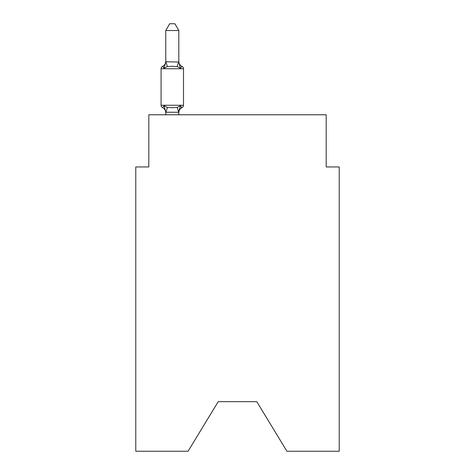 <?xml version="1.0" encoding="UTF-8"?>
<svg xmlns="http://www.w3.org/2000/svg" width="475" height="475" viewBox="0 0 475 475"><rect width="100%" height="100%" fill="white"/><g stroke="black" fill="none" stroke-linecap="round" stroke-linejoin="round"><path stroke-width="0.71" d="M256.803 401.69L286.93 451.25L339.221 451.25L339.221 166.945L326.183 166.945L326.183 114.778L148.817 114.778L148.817 166.945L135.779 166.945L135.779 451.25L188.07 451.25L218.197 401.69L256.803 401.69L218.197 401.69M180.441 105.771L182.044 107.605L180.441 105.771L182.044 107.605L180.441 105.771L182.044 107.605L180.441 105.771L182.044 107.605L180.441 105.771L182.044 107.605L180.441 105.771L182.044 107.605L180.441 105.771L182.044 107.605L180.441 105.771L182.044 107.605L180.441 105.771L182.044 107.605L180.441 105.771L178.707 112.26L165.769 112.231L164.142 105.771L162.545 107.605A2.607 2.607 0 0 1 161.078 105.26A2.607 2.607 0 0 0 162.545 107.605L164.142 105.771L162.545 107.605A2.607 2.607 0 0 1 161.078 105.26A2.607 2.607 0 0 0 162.545 107.605L164.142 105.771L162.545 107.605A2.607 2.607 0 0 1 161.078 105.26A2.607 2.607 0 0 0 162.545 107.605L164.142 105.771L162.545 107.605A2.607 2.607 0 0 1 161.078 105.26A2.607 2.607 0 0 0 162.545 107.605L164.142 105.771L162.545 107.605A2.607 2.607 0 0 1 161.078 105.26A2.607 2.607 0 0 0 162.545 107.605L164.142 105.771L162.545 107.605A2.607 2.607 0 0 1 161.078 105.26A2.607 2.607 0 0 0 162.545 107.605L164.142 105.771L162.545 107.605A2.607 2.607 0 0 1 161.078 105.26A2.607 2.607 0 0 0 162.545 107.605L164.142 105.771L162.545 107.605A2.607 2.607 0 0 1 161.078 105.26A2.607 2.607 0 0 0 162.545 107.605L164.142 105.771L162.545 107.605A2.607 2.607 0 0 1 161.078 105.26A2.607 2.607 0 0 0 162.545 107.605L164.142 105.771L162.545 107.605A2.607 2.607 0 0 1 161.078 105.26A2.607 2.607 0 0 0 162.545 107.605L164.142 105.771L162.545 107.605A2.607 2.607 0 0 1 161.078 105.26A2.607 2.607 0 0 0 162.545 107.605L164.142 105.771L162.545 107.605A2.607 2.607 0 0 1 161.078 105.26A2.607 2.607 0 0 0 162.545 107.605L164.142 105.771L162.545 107.605A2.607 2.607 0 0 1 161.078 105.26A2.607 2.607 0 0 0 162.545 107.605L164.142 105.771L162.545 107.605A2.607 2.607 0 0 1 161.078 105.26A2.607 2.607 0 0 0 162.545 107.605L164.142 105.771L162.545 107.605A2.607 2.607 0 0 1 161.078 105.26A2.607 2.607 0 0 0 162.545 107.605L164.142 105.771L162.545 107.605A2.607 2.607 0 0 1 161.078 105.26A2.607 2.607 0 0 0 162.545 107.605L164.142 105.771L162.545 107.605A2.607 2.607 0 0 1 161.078 105.26A2.607 2.607 0 0 0 162.545 107.605L164.142 105.771L162.545 107.605A2.607 2.607 0 0 1 161.078 105.26A2.607 2.607 0 0 0 162.545 107.605L164.142 105.771L167.402 107.445L172.294 107.706L177.187 107.445L180.441 105.771L182.044 107.605L181.296 107.249M178.814 112.765A5.736 5.736 0 0 1 182.044 107.605A2.607 2.607 0 0 0 183.51 105.26L161.078 105.26L161.078 68.744A2.607 2.607 0 0 1 162.545 66.399L164.142 68.234L162.545 66.399A2.607 2.607 0 0 0 161.078 68.744L183.51 68.744L183.51 105.26L183.51 68.744A2.607 2.607 0 0 0 182.044 66.399L180.441 68.234L182.044 66.399L180.441 68.234L182.044 66.399L180.441 68.234L182.044 66.399L180.441 68.234L182.044 66.399L180.441 68.234L182.044 66.399L180.441 68.234L182.044 66.399L180.441 68.234L182.044 66.399L180.441 68.234L182.044 66.399L180.441 68.234L182.044 66.399L180.441 68.234L182.044 66.399L180.441 68.234L182.044 66.399L180.441 68.234L182.044 66.399L180.441 68.234L182.044 66.399L180.441 68.234L182.044 66.399L180.441 68.234L182.044 66.399L180.441 68.234L182.044 66.399L180.441 68.234L182.044 66.399L180.441 68.234L177.187 66.553L172.294 66.292L167.402 66.553L164.142 68.234L162.545 66.399A2.607 2.607 0 0 0 161.078 68.744A2.607 2.607 0 0 1 162.545 66.399L163.287 66.755L162.545 66.399A2.607 2.607 0 0 0 161.078 68.744A2.607 2.607 0 0 1 162.545 66.399A2.607 2.607 0 0 0 161.078 68.744A2.607 2.607 0 0 1 162.545 66.399L163.287 66.755L162.545 66.399A2.607 2.607 0 0 0 161.078 68.744A2.607 2.607 0 0 1 162.545 66.399A2.607 2.607 0 0 0 161.078 68.744A2.607 2.607 0 0 1 162.545 66.399L163.287 66.755L162.545 66.399A2.607 2.607 0 0 0 161.078 68.744A2.607 2.607 0 0 1 162.545 66.399A2.607 2.607 0 0 0 161.078 68.744A2.607 2.607 0 0 1 162.545 66.399L163.287 66.755L162.545 66.399A2.607 2.607 0 0 0 161.078 68.744A2.607 2.607 0 0 1 162.545 66.399A2.607 2.607 0 0 0 161.078 68.744A2.607 2.607 0 0 1 162.545 66.399L163.287 66.755L162.545 66.399A2.607 2.607 0 0 0 161.078 68.744A2.607 2.607 0 0 1 162.545 66.399A2.607 2.607 0 0 0 161.078 68.744A2.607 2.607 0 0 1 162.545 66.399L163.287 66.755L162.545 66.399A2.607 2.607 0 0 0 161.078 68.744A2.607 2.607 0 0 1 162.545 66.399A2.607 2.607 0 0 0 161.078 68.744A2.607 2.607 0 0 1 162.545 66.399L163.287 66.755L162.545 66.399A2.607 2.607 0 0 0 161.078 68.744A2.607 2.607 0 0 1 162.545 66.399A2.607 2.607 0 0 0 161.078 68.744A2.607 2.607 0 0 1 162.545 66.399L163.287 66.755L162.545 66.399A2.607 2.607 0 0 0 161.078 68.744A2.607 2.607 0 0 1 162.545 66.399A2.607 2.607 0 0 0 161.078 68.744A2.607 2.607 0 0 1 162.545 66.399L163.287 66.755M178.814 30.531L165.769 30.531L169.688 23.75L174.895 23.75L178.814 30.531L178.814 62.005L180.441 68.234L182.044 66.399A5.736 5.736 0 0 1 178.814 61.239M178.814 111.993L179.425 108.923L178.814 111.993M165.769 30.531L165.769 61.774L178.814 62.005M165.769 112.765L165.769 111.993L165.769 112.765A5.736 5.736 0 0 0 162.545 107.605M164.142 68.234L165.769 61.774M178.814 114.778L178.814 112.231M165.769 114.778L165.769 112.231M162.545 66.399A5.736 5.736 0 0 0 165.769 61.239M167.402 107.445L165.876 112.26M177.187 107.445L178.707 112.26M165.876 61.738L167.402 66.553M178.707 61.738L177.187 66.553"/></g></svg>
